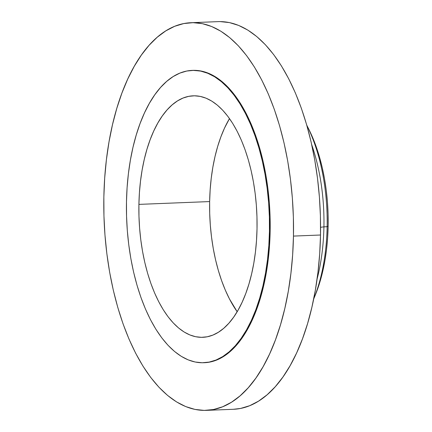 <?xml version="1.0" encoding="UTF-8"?>
<svg xmlns="http://www.w3.org/2000/svg" width="432" height="432" viewBox="0 0 432 432"><rect width="100%" height="100%" fill="white"/><g stroke="black" fill="none" stroke-linecap="round" stroke-linejoin="round"><path stroke-width="0.65" d="M327.137 226.719A127.202 62.057 87.7 0 1 313.691 298.966A127.202 62.057 -92.3 0 0 327.137 226.719L323.924 226.849A127.202 62.057 87.7 0 1 317.077 279.083A127.202 62.057 -92.3 0 0 323.924 226.849L320.576 227.286L323.924 226.849A127.202 62.057 -92.3 0 0 311.737 144.779A127.202 62.057 87.7 0 1 323.924 226.849L327.137 226.719A127.202 62.057 -92.3 0 0 306.779 125.231A127.202 62.057 87.7 0 1 327.137 226.719L328.142 226.012L327.137 226.719M313.6 299.192L315.198 295.31A121.635 59.341 -92.3 0 0 328.142 226.012A121.635 59.341 -92.3 0 0 308.572 128.758L306.671 125.015M293.463 236.088A193.979 94.635 87.7 0 1 206.372 410.362A193.979 94.635 87.7 0 1 103.858 196.987L104.679 178.178L106.402 159.737L109.015 141.842L112.493 124.664L116.797 108.378L121.894 93.128L127.726 79.067L134.244 66.334L141.383 55.042L149.072 45.306L157.237 37.222L165.802 30.866L174.685 26.293L183.8 23.555L193.055 22.675L202.365 23.663L211.637 26.509L220.79 31.185L229.721 37.643L238.361 45.824L246.618 55.652L254.41 67.03L261.662 79.844L268.315 93.982L274.293 109.291L279.542 125.636L284.013 142.857L287.663 160.79L290.455 179.258L292.361 198.083L293.371 217.091L293.463 236.088L292.642 254.902L290.92 273.343L288.306 291.233L284.828 308.41L280.525 324.702L275.427 339.946L269.595 354.008L263.077 366.746L255.938 378.032L248.249 387.769L240.084 395.852L231.52 402.214L222.637 406.782L213.521 409.52L204.266 410.4L194.956 409.412L185.684 406.566L176.531 401.895L167.594 395.431L158.96 387.25L150.703 377.422L142.911 366.044L135.653 353.23L129.006 339.098L123.028 323.784L117.779 307.438L113.308 290.218L109.658 272.284L106.866 253.816L104.96 234.992L103.95 215.989L103.858 196.987A193.979 94.635 87.7 0 1 190.949 22.712A193.979 94.635 87.7 0 1 293.463 236.088L320.506 235.013L293.463 236.088M206.372 410.362L233.415 409.288A193.979 94.635 -92.3 0 0 320.506 235.013A193.979 94.635 -92.3 0 0 217.993 21.638L190.949 22.712M269.455 231.309A146.281 71.366 87.7 0 1 203.785 362.729A146.281 71.366 87.7 0 1 126.479 201.825L127.094 187.639L128.396 173.729L130.367 160.234L132.986 147.285L136.237 135L140.076 123.503L144.477 112.898L149.391 103.297L154.775 94.781L160.569 87.442L166.73 81.346L173.189 76.55L179.885 73.105L186.759 71.037L193.741 70.373L200.761 71.118L207.754 73.267L214.655 76.788L221.389 81.664L227.907 87.831L234.128 95.245L240.008 103.82L245.479 113.486L250.495 124.146L254.999 135.691L258.962 148.019L262.332 161.006L265.086 174.528L267.187 188.455L268.628 202.651L269.384 216.983L269.455 231.309L268.839 245.495L267.538 259.4L265.567 272.894L262.948 285.844L259.697 298.129L255.857 309.631L251.456 320.231L246.542 329.837L241.159 338.348L235.364 345.692L229.203 351.788L222.745 356.584L216.049 360.029L209.174 362.092L202.192 362.756L195.172 362.011L188.179 359.867L181.283 356.341L174.544 351.47L168.026 345.298L161.806 337.889L155.925 329.308L150.455 319.642L145.444 308.988L140.935 297.437L136.976 285.115L133.601 272.128L130.853 258.606L128.747 244.679L127.305 230.483L126.549 216.151L126.479 201.825A146.281 71.366 87.7 0 1 192.148 70.4A146.281 71.366 87.7 0 1 269.455 231.309L270.151 231.282L269.455 231.309M203.785 362.729L204.476 362.702A146.281 71.366 -92.3 0 0 270.151 231.282A146.281 71.366 -92.3 0 0 192.845 70.373L192.148 70.4M229.489 118.595A120.841 58.952 -92.3 0 0 209.639 201.571L138.91 204.385A120.841 58.952 87.7 0 1 193.163 95.823A120.841 58.952 87.7 0 1 257.024 228.744A120.841 58.952 87.7 0 1 202.77 337.311A120.841 58.952 87.7 0 1 138.91 204.385L209.639 201.571A120.841 58.952 -92.3 0 0 237.173 311.72L229.446 298.901L225.304 290.099L221.584 280.562L218.311 270.378L215.525 259.648L213.251 248.481L211.513 236.974L210.325 225.245L209.698 213.408L209.639 201.571L210.152 189.853L211.226 178.367L212.852 167.216L215.017 156.519L217.701 146.372L220.876 136.874L224.51 128.115L229.489 118.595M257.024 228.744L256.964 216.907L256.338 205.07L255.15 193.342L253.411 181.84L251.138 170.667L248.351 159.937L245.084 149.758L241.358 140.216L237.217 131.414L232.697 123.428L227.842 116.343L222.696 110.219L217.318 105.122L211.75 101.099L206.053 98.188L200.275 96.417L194.476 95.801L188.708 96.347L183.033 98.053L177.498 100.899L172.163 104.863L167.076 109.895L162.286 115.96L157.837 122.996L153.781 130.928L150.147 139.687L146.972 149.186L144.288 159.332L142.123 170.035L140.497 181.181L139.423 192.667L138.91 204.385L138.969 216.221L139.595 228.064L140.783 239.787L142.522 251.294L144.796 262.462L147.582 273.191L150.854 283.376L154.575 292.912L158.717 301.72L163.237 309.701L168.091 316.791L173.237 322.909L178.616 328.007L184.183 332.03L189.88 334.946L195.658 336.717L201.458 337.333L207.225 336.782L212.9 335.081L218.435 332.23L223.771 328.271L228.857 323.233L233.647 317.169L238.097 310.138L242.152 302.206L245.792 293.447L248.962 283.943L251.645 273.796L253.811 263.099L255.436 251.953L256.511 240.462L257.024 228.744M204.417 362.702L209.866 362.065L216.74 360.002L223.436 356.557L229.9 351.761L236.056 345.665L241.855 338.321L247.239 329.81L252.153 320.204L256.549 309.604L260.393 298.102L263.639 285.817L266.263 272.867L268.234 259.373L269.53 245.468L270.151 231.282L270.081 216.956L269.32 202.624L267.883 188.428L265.777 174.501L263.023 160.979L259.654 147.992L255.695 135.664L251.186 124.119L246.17 113.459L240.7 103.793L234.824 95.218L228.598 87.804L222.086 81.632L215.347 76.761L208.445 73.235L201.452 71.091L192.78 70.378M233.339 409.293L240.565 408.445L249.68 405.707L258.563 401.134L267.127 394.778L275.292 386.694L282.982 376.958L290.12 365.666L296.638 352.933L302.47 338.872L307.568 323.622L311.872 307.336L315.349 290.158L317.963 272.263L319.685 253.822L320.506 235.013L320.414 216.011L319.405 197.008L317.498 178.184L314.707 159.716L311.056 141.782L306.585 124.562L301.336 108.216L295.358 92.902L288.706 78.77L281.453 65.956L273.661 54.578L265.405 44.75L256.765 36.569L247.833 30.105L238.68 25.434L229.408 22.588L220.099 21.6M315.155 295.418L320.026 281.572L322.726 271.361L324.907 260.588L326.549 249.367L327.629 237.805L328.142 226.012L328.082 214.099L327.451 202.181L326.257 190.377L324.508 178.794L322.218 167.551L319.415 156.751L316.121 146.502L312.374 136.901L308.556 128.725"/></g></svg>
